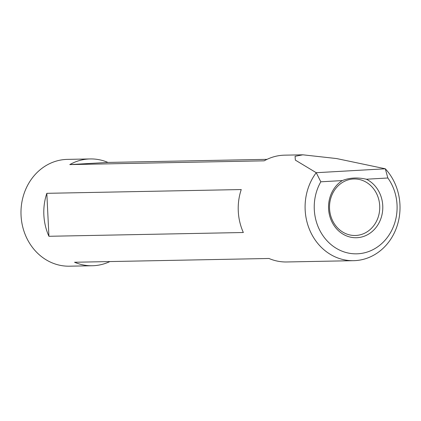 <?xml version="1.0" encoding="UTF-8"?>
<svg xmlns="http://www.w3.org/2000/svg" width="421" height="421" viewBox="0 0 421 421"><rect width="100%" height="100%" fill="white"/><g stroke="black" fill="none" stroke-linecap="round" stroke-linejoin="round"><path stroke-width="0.63" d="M382.752 205.674A30.528 27.128 -91.1 0 1 357.155 237.697A30.528 27.128 -91.1 0 1 328.58 208.748A30.528 27.128 -91.1 0 1 342.294 180.583L320.818 181.804A46.631 41.437 88.9 0 0 314.292 209.563A46.631 41.437 88.9 0 0 357.945 253.779A46.631 41.437 88.9 0 0 397.04 204.864A46.631 41.437 88.9 0 0 387.846 177.999L366.365 179.22A30.528 27.128 -91.1 0 1 382.752 205.674M329.548 208.658A28.265 25.118 88.9 0 0 355.177 235.492A28.265 25.118 88.9 0 0 379.71 205.806A28.265 25.118 88.9 0 0 354.082 178.972A28.265 25.118 88.9 0 0 329.548 208.658M302.867 154.812L284.638 155.165A53.414 47.462 88.9 0 0 264.199 160.827L69.781 164.595A53.414 47.462 -91.1 0 1 90.22 158.938L67.407 159.38A53.414 47.462 88.9 0 0 21.05 215.473A53.414 47.462 88.9 0 0 69.481 266.188L92.294 265.746A53.414 47.462 -91.1 0 1 74.559 262.251L268.977 258.478A53.414 47.462 88.9 0 0 286.712 261.973L353.593 260.678A53.414 47.462 -91.1 0 1 305.162 209.963A53.414 47.462 -91.1 0 1 316.234 172.699L295.353 160.122L295.079 156.296L302.867 154.812L336.568 158.554L385.304 168.779A53.414 47.462 -91.1 0 1 399.95 204.58A53.414 47.462 -91.1 0 1 353.593 260.678M385.304 168.779L387.846 177.999M90.22 158.938A53.414 47.462 -91.1 0 1 107.955 162.432L267.056 159.343M43.863 215.031A53.414 47.462 -91.1 0 1 46.826 193.323L241.244 189.55A53.414 47.462 88.9 0 0 238.281 211.258A53.414 47.462 88.9 0 0 243.343 232.513L48.925 236.286A53.414 47.462 -91.1 0 1 43.863 215.031M109.876 261.567A53.414 47.462 -91.1 0 1 92.294 265.746M320.818 181.804L316.234 172.699M316.36 172.705L385.252 168.795M342.294 180.583C349.383 177.694 357.403 177.241 366.365 179.22M107.955 162.432L69.781 164.595M46.826 193.323L48.925 236.286"/></g></svg>
